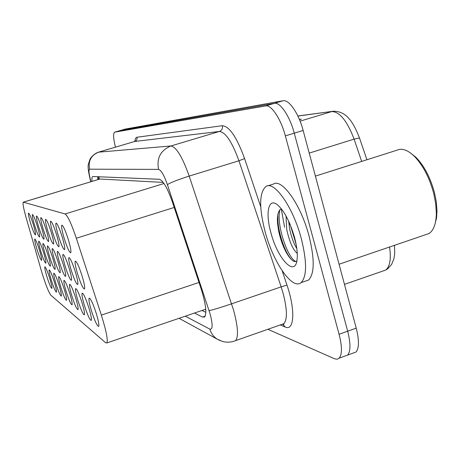 <?xml version="1.0" encoding="UTF-8"?>
<svg xmlns="http://www.w3.org/2000/svg" width="460" height="460" viewBox="0 0 460 460"><rect width="100%" height="100%" fill="white"/><g stroke="black" fill="none" stroke-linecap="round" stroke-linejoin="round"><path stroke-width="0.69" d="M64.095 238.061C61.939 230.661 61.186 226.372 61.83 225.181C63.233 225.59 65.435 230.517 68.442 239.959C70.581 247.319 71.334 251.591 70.713 252.776C69.299 252.39 67.097 247.486 64.095 238.061M58.27 235.52C56.177 228.344 55.424 224.198 56.022 223.077C57.333 223.502 59.426 228.235 62.301 237.279C64.383 244.415 65.13 248.549 64.555 249.665C63.233 249.257 61.14 244.542 58.27 235.52M47.811 230.954C45.828 224.198 45.091 220.317 45.609 219.305C46.753 219.748 48.657 224.141 51.307 232.478C53.279 239.211 54.015 243.075 53.509 244.082C52.354 243.645 50.456 239.269 47.811 230.954M43.102 228.896C41.17 222.335 40.44 218.569 40.923 217.609C41.998 218.057 43.815 222.295 46.368 230.322C48.288 236.865 49.013 240.614 48.547 241.563C47.461 241.12 45.643 236.9 43.102 228.896M38.692 226.97C36.806 220.593 36.087 216.942 36.535 216.022C37.553 216.476 39.29 220.57 41.745 228.304C43.619 234.669 44.338 238.309 43.901 239.211C42.878 238.763 41.141 234.686 38.692 226.97M34.552 225.164C32.717 218.96 32.004 215.412 32.424 214.532C33.384 214.987 35.046 218.948 37.421 226.418C39.249 232.611 39.957 236.141 39.548 237.009C38.582 236.555 36.915 232.611 34.552 225.164M52.86 233.157C50.818 226.199 50.077 222.186 50.629 221.122C51.853 221.559 53.843 226.119 56.603 234.79C58.627 241.724 59.374 245.715 58.834 246.773C57.598 246.347 55.608 241.81 52.86 233.157M30.665 223.468C28.871 217.425 28.169 213.98 28.56 213.141C29.469 213.589 31.067 217.425 33.361 224.641C35.144 230.673 35.846 234.105 35.46 234.939C34.546 234.485 32.947 230.661 30.665 223.468M77.493 273.642C75.411 266.507 74.675 262.327 75.285 261.102C76.762 261.447 79.091 266.599 82.277 276.558C84.341 283.647 85.077 287.805 84.49 289.029C82.995 288.707 80.667 283.578 77.493 273.642M71.081 269.738C69.057 262.804 68.327 258.761 68.896 257.611C70.271 257.985 72.479 262.93 75.515 272.441C77.527 279.335 78.257 283.36 77.705 284.51C76.32 284.154 74.112 279.226 71.081 269.738M54.429 259.601C52.549 253.218 51.842 249.538 52.308 248.561C53.435 248.986 55.338 253.397 58.012 261.78C59.88 268.14 60.588 271.802 60.139 272.774C58.995 272.354 57.097 267.961 54.429 259.601M49.599 256.657C47.765 250.447 47.064 246.876 47.495 245.939C48.559 246.376 50.376 250.625 52.946 258.698C54.774 264.891 55.47 268.45 55.05 269.376C53.975 268.939 52.158 264.701 49.599 256.657M45.068 253.903C43.28 247.848 42.584 244.381 42.987 243.489C43.993 243.927 45.73 248.038 48.208 255.812C49.99 261.849 50.686 265.305 50.289 266.185C49.277 265.748 47.535 261.654 45.068 253.903M40.813 251.309C39.065 245.41 38.381 242.035 38.761 241.184C39.704 241.626 41.377 245.6 43.763 253.103C45.505 258.991 46.19 262.355 45.816 263.195C44.861 262.752 43.194 258.79 40.813 251.309M65.136 266.116C63.158 259.377 62.433 255.461 62.968 254.374C64.25 254.771 66.349 259.526 69.253 268.623C71.214 275.333 71.938 279.231 71.421 280.318C70.127 279.927 68.028 275.195 65.136 266.116M59.599 262.746C57.672 256.191 56.954 252.396 57.448 251.367C58.656 251.781 60.645 256.352 63.434 265.081C65.349 271.613 66.062 275.39 65.579 276.414C64.365 276.006 62.37 271.452 59.599 262.746M36.811 248.871C35.104 243.121 34.425 239.838 34.782 239.022C35.679 239.464 37.277 243.311 39.589 250.562C41.291 256.3 41.963 259.578 41.618 260.383C40.71 259.934 39.106 256.099 36.811 248.871M91.298 310.31C89.292 303.445 88.573 299.385 89.148 298.12C90.701 298.396 93.167 303.79 96.548 314.306C98.526 321.115 99.245 325.157 98.699 326.422C97.129 326.169 94.662 320.798 91.298 310.31M84.272 304.968C82.317 298.281 81.604 294.348 82.145 293.164C83.588 293.486 85.916 298.649 89.131 308.666C91.068 315.307 91.781 319.223 91.264 320.407C89.803 320.103 87.475 314.956 84.272 304.968M77.763 300.018C75.848 293.503 75.147 289.685 75.647 288.57C76.998 288.926 79.206 293.882 82.271 303.445C84.163 309.925 84.87 313.72 84.381 314.835C83.018 314.49 80.816 309.551 77.763 300.018M66.062 291.117C64.233 284.93 63.543 281.33 63.986 280.335C65.17 280.732 67.166 285.321 69.972 294.089C71.783 300.259 72.479 303.836 72.047 304.83C70.851 304.434 68.856 299.862 66.062 291.117M71.708 295.412C69.839 289.064 69.138 285.361 69.615 284.303C70.874 284.688 72.973 289.455 75.9 298.603C77.751 304.922 78.453 308.603 77.993 309.655C76.716 309.281 74.623 304.531 71.708 295.412M51.209 279.824C49.502 274.074 48.835 270.767 49.203 269.905C50.192 270.336 51.928 274.459 54.424 282.267C56.12 288 56.787 291.295 56.43 292.146C55.43 291.709 53.688 287.603 51.209 279.824M55.844 283.348C54.102 277.46 53.423 274.062 53.814 273.159C54.861 273.585 56.683 277.846 59.271 285.953C61.007 291.824 61.68 295.211 61.301 296.102C60.243 295.676 58.42 291.427 55.844 283.348M60.789 287.103C59.001 281.066 58.316 277.575 58.736 276.627C59.846 277.041 61.749 281.462 64.44 289.886C66.217 295.901 66.901 299.379 66.493 300.322C65.372 299.909 63.468 295.504 60.789 287.103M46.845 276.506C45.178 270.894 44.517 267.674 44.861 266.846C45.799 267.283 47.466 271.268 49.87 278.806C51.532 284.406 52.193 287.609 51.853 288.426C50.91 287.989 49.243 284.01 46.845 276.506M41.204 270.233L42.193 273.556C45.896 285.321 48.771 292.525 50.818 295.171L105.679 342.786L106.921 342.924C108.002 339.698 106.145 330.429 101.349 315.106L76.32 238.234C71.415 223.727 67.677 215.636 65.107 213.958L23.259 202.164C22.574 203.274 23.54 208.506 26.168 217.85L41.204 270.233M163.208 182.407L99.929 179.02L23.322 202.141M278.3 229.212L281.296 238.631M284.562 227.24L281.267 208.811M115.42 147.154C113.327 138.391 113.062 133.394 114.632 132.175L119.997 130.611L274.355 103.345C280.1 101.855 289.806 116.11 294.262 133.17L347.674 331.194C350.727 343.332 350.71 351.296 347.633 355.085L344.574 356.201M119.939 130.623L125.252 129.076L283.044 100.763C288.914 99.239 298.707 113.43 303.14 130.462L356.224 328.129C359.248 340.245 359.179 348.214 356.011 352.032L352.889 353.171M299.356 119.364L301.421 119.105L299.494 119.686M114.632 132.175L265.633 105.932C271.25 104.483 280.859 118.801 285.349 135.89L339.089 334.276C342.165 346.432 342.205 354.39 339.216 358.156L337.111 359.243L334.478 358.754L267.91 329.285M119.899 130.634L274.355 103.345C280.1 101.855 289.806 116.11 294.262 133.17L347.674 331.194C350.727 343.332 350.71 351.296 347.633 355.085L356.011 352.032M194.465 313.053L202.538 317.084L204.591 316.963C206.965 313.335 205.838 304.048 201.221 289.11L172.494 202.279C167.503 188.1 163.099 180.429 159.275 179.262L92.678 176.519C91.977 176.87 91.758 178.486 92.023 181.372M205.844 312.323L201.992 310.483M97.825 179.624L97.767 176.68M410.429 152.915L415.978 157.326C424.218 165.847 430.387 177.635 434.481 192.7L436.206 201.181L436.994 210.49L436.563 217.896L434.844 224.664M315.399 176.111L397.055 150.178C401.971 147.942 407.727 149.966 414.31 156.25C422.935 165.174 429.398 177.543 433.694 193.344L435.706 203.688L436.344 213.308C436.12 223.606 433.699 230.339 429.071 233.519L424.856 234.956M301.219 238.268C307.027 261.659 306.987 276.443 301.104 282.612C292.318 290.415 273.217 262.28 265.173 231.932C258.928 207.609 259.198 192.435 265.989 186.427C274.275 180.515 293.026 207.086 301.219 238.268M267.887 185.823L273.407 184.08C281.894 178.112 300.823 204.562 308.965 235.698C314.726 259.055 314.588 273.844 308.556 280.059L304.94 281.296M288.696 221.243L289.593 228.557C291.255 236.773 293.658 243.432 296.803 248.526M286.017 215.941L286.724 229.5C289.466 241.828 292.98 249.78 297.252 253.356M281.336 208.782C278.225 210.473 276.966 215.401 277.558 223.566L278.748 231.466C281.106 241.868 284.47 250.217 288.834 256.513C292.209 261.067 294.883 262.533 296.867 260.918M270.963 232.95C265.351 213.417 268.191 197.794 276.977 204.43C283.832 210.117 289.65 221.001 294.44 237.078C296.849 246.129 297.735 253.586 297.097 259.446C295.285 277.88 277.633 258.865 270.963 232.95M289.915 224.658L289.449 222.927M290.306 224.94L296.108 244.237M277.823 214.82L277.92 221.369C278.783 233.755 284.447 250.246 289.765 257.479L291.289 259.417M279.806 209.904C276.161 225.676 288.15 258.733 295.832 261.51M98.934 176.732L99.354 179.158M99.929 179.02L23.42 202.153M163.99 183.505L65.107 213.958M174.208 207.454L76.32 238.234M199.019 282.457L101.349 315.106M297.844 115.989L333.161 111.257L297.89 116.075M359.49 137.96L354.085 139.127C347.208 121.02 339.796 111.826 331.85 111.538L300.087 121.158M361.675 161.414L354.085 139.127L309.218 153.099M382.852 271.049L385.612 270.095C389.925 266.771 391.247 259.078 389.58 247.003M356.224 328.129L339.089 334.276M125.252 129.076L114.73 132.146M283.044 100.763L265.633 105.932M303.14 130.462L285.349 135.89M185.276 316.187L209.823 329.113C212.796 329.78 212.882 324.691 210.076 313.835L167.394 184.621C164.07 175.174 161.132 170.102 158.573 169.401L89.62 169.182C88.538 169.705 88.837 173.282 90.511 179.923L90.982 181.689M89.62 169.182C88.044 160.937 91.08 155.25 98.716 152.116L134.722 141.462L98.498 152.168L170.924 145.975C176.295 146.912 182.384 156.952 189.198 176.099L233.611 310.304C237.946 326.583 238.625 336.685 235.641 340.618L233.761 341.308M281.508 324.507L283.797 323.702C287.477 319.556 287.247 309.419 283.107 293.29L281.146 286.873L231.616 303.818C220.409 307.596 212.899 309.867 209.087 310.638M282.187 270.796L286.977 285.102C295.608 310.207 294.233 331.556 285.177 326.991L280.267 324.944M134.855 141.381C135.125 138.811 135.826 137.436 136.959 137.247L222.381 125.701C229.419 126.316 236.819 137.275 244.588 158.579L260.745 206.81M167.394 184.621C170.729 182.505 178.003 179.664 189.198 176.099L238.935 160.776C232.076 141.898 225.549 132.129 219.357 131.468L134.722 141.462C136.591 140.697 137.339 139.288 136.959 137.247M286.977 285.102L281.146 286.873L238.935 160.776L244.588 158.579M158.573 169.401C156.486 158.073 160.603 150.265 170.924 145.975L219.357 131.468C221.869 130.421 222.881 128.501 222.381 125.701M285.177 326.991L282.618 324.116M90.511 179.923L90.183 179.417C88.285 171.448 87.699 166.33 88.429 164.059L89.993 159.235C90.177 158.251 94.133 153.531 98.498 152.168M220.202 340.67L217.16 339.118C213.555 336.731 211.105 333.397 209.823 329.113M205.148 316.187L202.538 317.084M98.411 179.446L98.152 176.697M205.746 309.2L106.921 342.924M333.161 111.257C346.765 110.923 353.567 122.889 359.438 137.81L366.919 159.746M394.502 245.318L394.72 253.609L393.869 258.945L391.655 264.362L387.912 268.646L385.612 270.095L344.471 284.361M339.216 358.156L347.633 355.085M179.061 318.308L217.16 339.118L222.479 341.452C226.883 342.648 231.271 342.366 235.641 340.618L283.797 323.702C284.32 324.024 284.033 324.208 282.934 324.254L282.934 324.254M134.584 141.484L135.257 141.151M90.218 179.532L90.804 181.746M437 211.738L436.344 213.308M339.066 264.241L429.071 233.519M301.104 282.612L308.556 280.059M415.978 157.326L414.31 156.25M288.811 222.973L288.995 221.904M277.558 223.566L277.92 221.369M288.834 256.513L289.765 257.479"/></g></svg>
